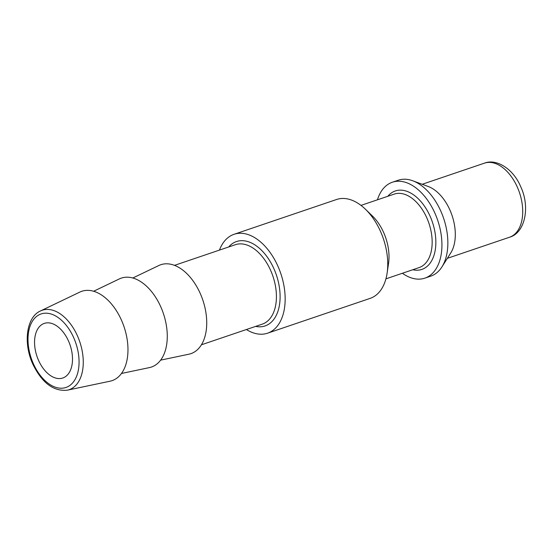 <?xml version="1.0" encoding="UTF-8"?>
<svg xmlns="http://www.w3.org/2000/svg" width="553" height="553" viewBox="0 0 553 553"><rect width="100%" height="100%" fill="white"/><g stroke="black" fill="none" stroke-linecap="round" stroke-linejoin="round"><path stroke-width="0.83" d="M38.537 360.349A28.832 17.496 71.3 0 1 44.268 323.401A28.832 17.496 71.3 0 1 68.524 341.056A28.832 17.496 71.3 0 1 62.8 378.003A28.832 17.496 71.3 0 1 38.537 360.349M402.377 273.272A50.634 30.726 -108.7 0 0 424.884 278.138L430.801 276.127A50.634 30.726 -108.7 0 0 441.965 266.864L450.75 252.956A39.104 23.731 -108.7 0 0 449.9 209.988A39.104 23.731 -108.7 0 0 428.188 186.479L412.745 180.79A50.634 30.726 -108.7 0 0 398.257 180.23L392.34 182.241A50.634 30.726 -108.7 0 0 377.443 199.806M441.965 266.864A50.634 30.726 -108.7 0 0 440.859 211.232A50.634 30.726 -108.7 0 0 412.745 180.79M424.884 278.138A50.634 30.726 -108.7 0 0 434.941 213.244A50.634 30.726 -108.7 0 0 392.34 182.241M246.403 329.526A52.21 31.68 -108.7 0 0 267.576 333.189L370.157 298.371A52.21 31.68 -108.7 0 0 387.121 273.092L388.545 263.456A38.793 23.537 -108.7 0 0 383.651 232.523A38.793 23.537 -108.7 0 0 372.445 216.009L365.443 209.234A52.21 31.68 -108.7 0 0 336.597 199.495L234.016 234.313A52.21 31.68 -108.7 0 0 219.451 250.108M387.121 273.092A52.21 31.68 -108.7 0 0 380.526 231.465A52.21 31.68 -108.7 0 0 365.443 209.234M267.576 333.189A52.21 31.68 -108.7 0 0 277.952 266.276A52.21 31.68 -108.7 0 0 234.016 234.313M160.66 360.134L188.919 354.197A46.95 28.486 -108.7 0 0 200.248 293.477A46.95 28.486 -108.7 0 0 158.822 265.523L132.782 278.014M121.508 373.462L149.462 367.586A46.95 28.486 -108.7 0 0 160.799 306.874A46.95 28.486 -108.7 0 0 119.365 278.912L93.609 291.265M67.355 390.176L110.075 381.197A47.178 28.632 -108.7 0 0 121.466 320.187A47.178 28.632 -108.7 0 0 79.832 292.088L40.473 310.966C26.406 317.056 23.06 343.095 32.848 364.164C42.035 382.939 53.544 391.607 67.355 390.176A41.938 25.445 -108.7 0 0 77.482 335.941A41.938 25.445 -108.7 0 0 40.473 310.966M484.421 163.163C496.539 158.317 513.35 169.024 520.622 186.499C530.417 206.898 525.129 232.917 509.555 237.223A39.104 23.731 -108.7 0 0 517.325 187.108A39.104 23.731 -108.7 0 0 484.421 163.163L422.215 184.273M412.745 269.746A41.413 25.127 -108.7 0 0 430.144 216.327A41.413 25.127 -108.7 0 0 387.812 196.287M385.925 278.85L419.105 267.59A38.793 23.537 -108.7 0 0 426.812 217.875A38.793 23.537 -108.7 0 0 394.171 194.124L360.991 205.391M255.624 326.394A44.558 27.042 -108.7 0 0 273.97 268.841A44.558 27.042 -108.7 0 0 228.672 246.977M201.444 344.789L262.302 324.127A41.938 25.445 -108.7 0 0 270.631 270.382A41.938 25.445 -108.7 0 0 235.35 244.709L174.492 265.364M33.353 363.687A38.807 23.551 -108.7 0 0 69.201 385.897A38.807 23.551 -108.7 0 0 73.715 337.717A38.807 23.551 -108.7 0 0 37.86 315.507A38.807 23.551 -108.7 0 0 33.353 363.687M509.555 237.223L447.349 258.334"/></g></svg>
